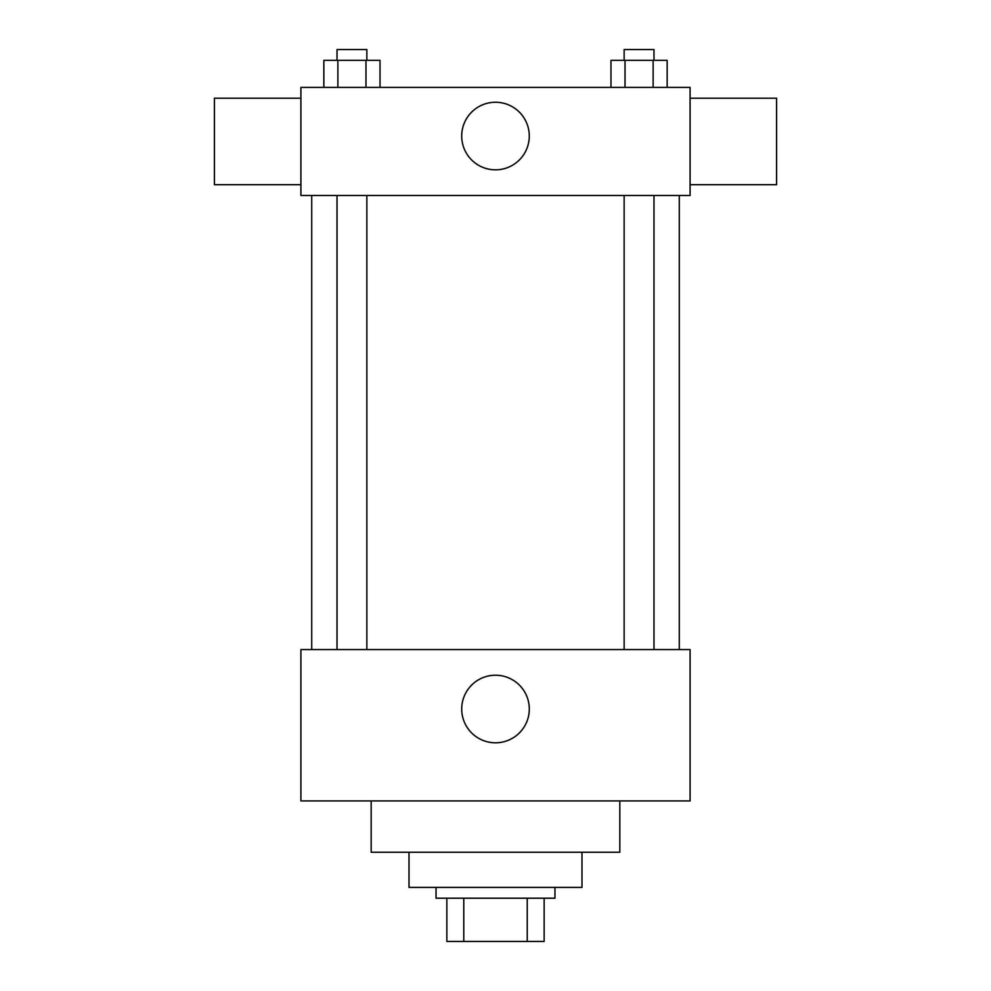 <?xml version="1.0" encoding="UTF-8"?>
<svg xmlns="http://www.w3.org/2000/svg" width="991" height="991" viewBox="0 0 991 991"><rect width="100%" height="100%" fill="white"/><g stroke="black" fill="none" stroke-linecap="round" stroke-linejoin="round"><path stroke-width="1.49" d="M527.224 898.205L527.224 941.45L446.854 941.45L446.854 898.205M527.224 941.45L544.146 941.45L544.146 898.205L544.146 941.45M554.96 887.391L554.96 898.205L436.04 898.205L436.04 887.391M463.776 898.205L463.776 941.45M581.99 852.26L581.99 887.391L409.01 887.391L409.01 852.26M619.821 800.914L619.821 852.26L371.179 852.26L371.179 800.914M690.095 800.914L300.905 800.914L300.905 649.551L690.095 649.551L690.095 800.914M461.719 709.011A33.781 33.781 0 0 1 512.397 679.752A33.781 33.781 0 0 1 512.397 738.27A33.781 33.781 0 0 1 461.719 709.011M690.095 195.5L300.905 195.5L300.905 87.394L690.095 87.394L690.095 195.5M529.281 136.04A33.781 33.781 0 0 1 478.603 165.299A33.781 33.781 0 0 1 478.603 106.78A33.781 33.781 0 0 1 529.281 136.04M690.095 184.685L776.585 184.685L776.585 98.196L690.095 98.196M300.905 98.196L214.415 98.196L214.415 184.685L300.905 184.685M667.154 87.394L667.154 60.364L610.976 60.364L610.976 87.394M653.119 60.364L653.119 87.394M625.024 60.364L625.024 87.394M624.144 60.364L624.144 49.55L653.986 49.55L653.986 60.364M380.024 87.394L380.024 60.364L323.846 60.364L323.846 87.394M365.976 60.364L365.976 87.394M337.881 60.364L337.881 87.394M337.014 60.364L337.014 49.55L366.856 49.55L366.856 60.364M311.719 195.5L311.719 649.551M679.281 195.5L679.281 649.551M653.986 649.551L653.986 195.5M624.144 649.551L624.144 195.5M337.014 195.5L337.014 649.551M366.856 195.5L366.856 649.551"/></g></svg>
